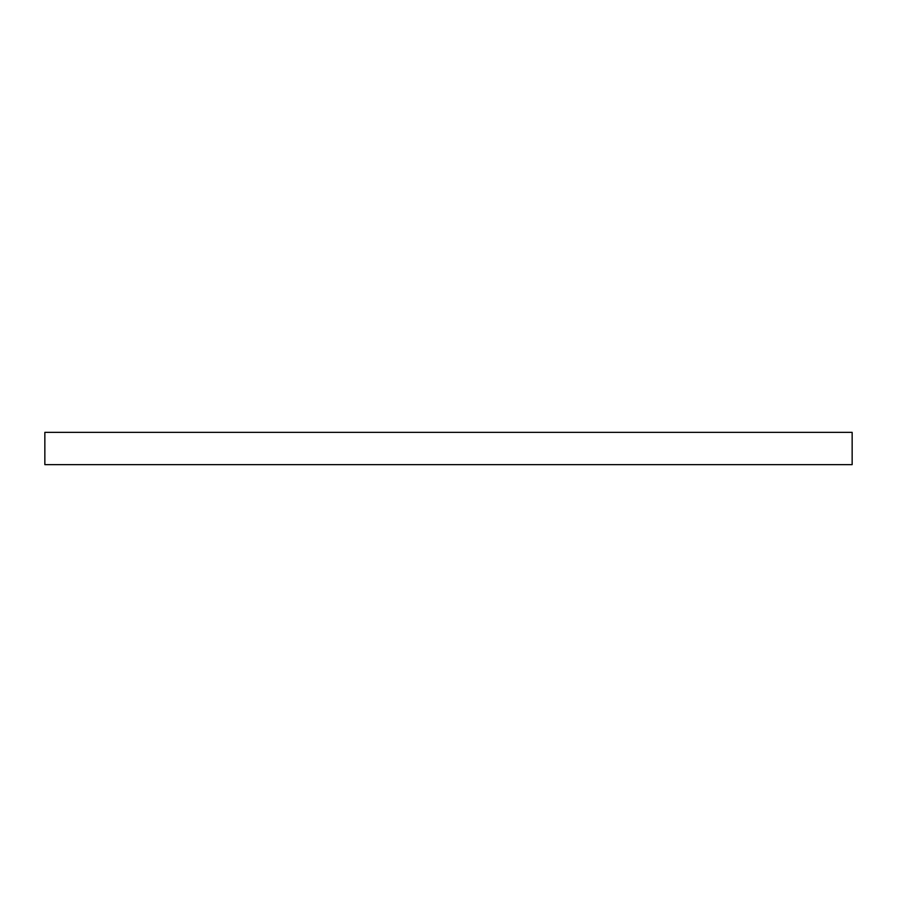 <?xml version="1.0" encoding="UTF-8"?>
<svg xmlns="http://www.w3.org/2000/svg" width="897" height="897" viewBox="0 0 897 897"><rect width="100%" height="100%" fill="white"/><g stroke="black" fill="none" stroke-linecap="round" stroke-linejoin="round"><path stroke-width="1.35" d="M44.85 432.354L44.85 464.646L852.15 464.646L852.15 432.354L44.85 432.354"/></g></svg>
